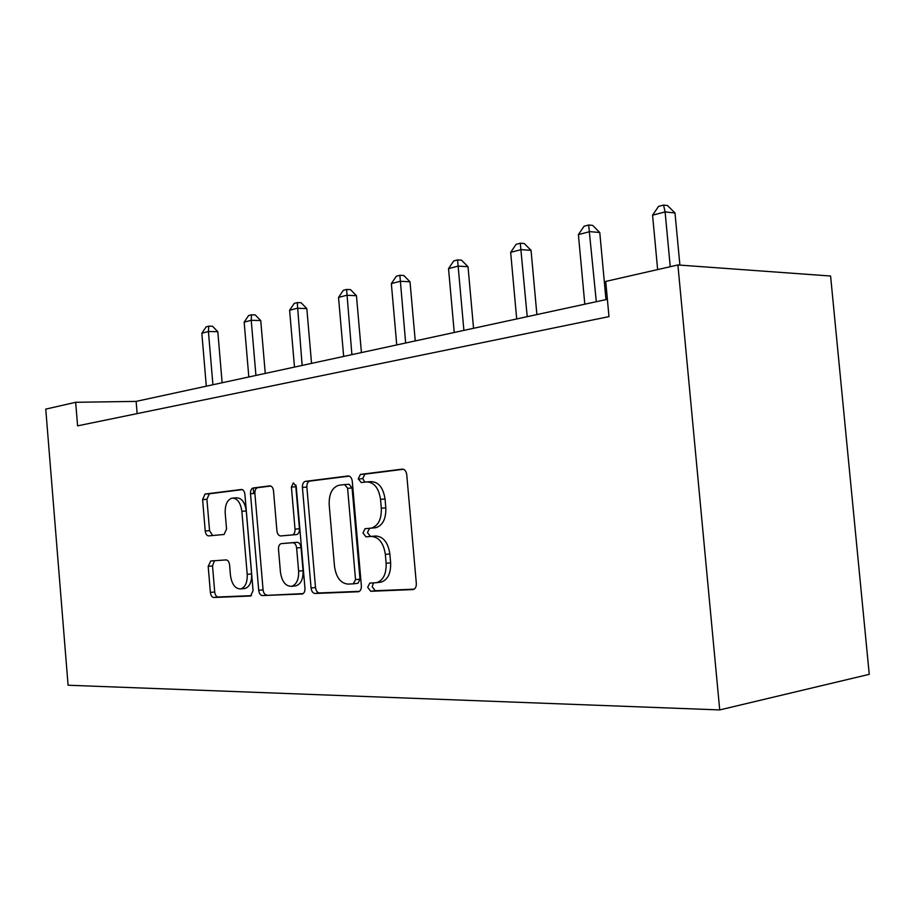 <?xml version="1.0" encoding="UTF-8"?>
<svg xmlns="http://www.w3.org/2000/svg" width="915" height="915" viewBox="0 0 915 915"><rect width="100%" height="100%" fill="white"/><g stroke="black" fill="none" stroke-linecap="round" stroke-linejoin="round"><path stroke-width="1.37" d="M367.693 587.293L370.735 591.284L413.214 589.557C415.387 588.825 416.428 586.767 416.325 583.393L406.74 474.633C406.18 471.008 404.647 469.178 402.165 469.121L360.43 474.405L358.245 478.797L361.265 482.548L366.503 481.919C374.075 482.148 378.753 487.958 380.537 499.35L381.315 508.214C381.612 519.125 378.318 525.759 371.444 528.092L365.085 528.698L362.969 532.988L365.989 536.853L371.261 536.43C378.867 536.968 383.568 542.95 385.352 554.399L386.13 563.285C386.45 573.945 383.259 580.407 376.568 582.683L369.751 583.118L367.693 587.293M373.48 582.924L372.176 586.744L375.219 590.724L414.175 589.168M403.481 469.269L364.936 474.142L362.74 478.522L364.799 482.125M369.569 528.31L367.453 532.576L370.484 536.442L375.756 536.018L371.261 536.43M210.747 560.987L208.197 566.351L210.381 592.451C210.827 595.574 211.971 597.255 213.813 597.495L250.63 596.008L253.066 590.575L244.923 494.409C244.454 491.195 243.241 489.548 241.297 489.479L205.017 494.066L202.592 499.579L205.234 531.009C205.669 534.12 206.813 535.744 208.643 535.893L224.106 534.474L226.543 528.973L225.204 513.098C224.953 504.828 227.195 499.842 231.93 498.137C237.225 498.057 240.542 502.449 241.869 511.291L247.21 574.368C247.473 582.443 245.311 587.304 240.737 588.928C235.258 588.951 231.827 584.422 230.454 575.329L229.585 564.944C229.127 561.776 227.949 560.094 226.062 559.911L210.747 560.987M677.901 264.961L605.73 281.42L608.978 316.613L77.592 425.852L75.671 402.303L45.75 409.119L68.087 685.232L719.716 709.926L869.25 674.332L830.591 276.021L677.901 264.961L719.716 709.926M311.066 588.025C311.569 591.41 312.907 593.229 315.069 593.48L358.486 591.731C360.51 591.044 361.471 589.066 361.368 585.806L352.275 481.29C351.737 477.802 350.331 476.029 348.032 475.972L305.278 481.382C303.277 482.091 302.327 484.081 302.419 487.386L311.066 588.025L315.503 587.499C316.007 590.873 317.333 592.691 319.507 592.943L359.389 591.353M301.961 594.007L262.399 595.574C260.409 595.322 259.174 593.572 258.705 590.324L250.504 493.723C250.413 490.554 251.282 488.644 253.123 487.981L269.731 485.876C271.766 485.957 273.025 487.626 273.516 490.909L276.913 530.769C277.394 534.063 278.663 535.79 280.722 535.95L292.297 534.932C294.207 534.269 295.11 532.336 295.019 529.133L291.416 487.055L293.372 482.891L296.22 486.46L304.958 588.288C305.061 591.422 304.18 593.309 302.305 593.961L302.305 593.961M607.377 299.308L136.129 401.388L75.671 402.303M137.147 413.603L136.129 401.388M253.718 493.517L253.238 487.958M379.725 582.306L381.063 582.146C387.754 579.881 390.945 573.431 390.636 562.794L386.13 563.285M375.756 536.018C383.374 536.545 388.063 542.515 389.859 553.93L390.636 562.794M370.552 528.218L375.939 527.692C382.825 525.359 386.119 518.748 385.821 507.871L381.315 508.214M367.441 481.862L371.01 481.645C378.581 481.862 383.259 487.661 385.043 499.018L385.821 507.871M349.244 476.12L309.728 481.118C307.726 481.816 306.777 483.806 306.868 487.1L315.503 587.499M353.259 583.85L355.535 579.664L347.597 488.278L344.646 484.55L338.733 485.282C332.053 487.603 328.874 494.111 329.183 504.806L334.513 566.362C336.148 577.388 340.597 583.301 347.86 584.09L353.259 583.85M353.499 583.816L357.994 583.278L360.007 579.149L355.535 579.664M344.829 484.538L349.13 484.275L352.081 487.992L360.007 579.149M303.162 593.595L262.399 595.574M270.806 486.025L257.515 487.706C255.674 488.37 254.793 490.28 254.885 493.437L263.074 589.809C263.543 593.057 264.778 594.807 266.78 595.047M292.068 534.966L296.723 534.543C298.633 533.88 299.548 531.947 299.445 528.756L295.842 486.769L291.416 487.055M295.934 485.076L295.842 486.769M280.447 572.195C281.923 581.677 285.629 586.389 291.588 586.321C296.54 584.594 298.885 579.538 298.622 571.143L296.632 547.982C296.14 544.631 294.836 542.881 292.731 542.709L281.145 543.647C279.281 544.311 278.4 546.209 278.503 549.355L280.447 572.195M295.065 585.909L296.002 585.806C300.955 584.079 303.311 579.035 303.048 570.674L298.622 571.143M281.385 543.613L297.158 542.298C299.262 542.469 300.566 544.219 301.058 547.559L303.048 570.674M244.236 588.528L245.083 588.425C249.681 586.801 251.842 581.963 251.579 573.899L247.21 574.368M233.176 498.057L236.299 497.851C241.594 497.771 244.911 502.141 246.249 510.97L251.579 573.899M242.326 489.628L209.352 493.791L206.916 499.293L209.558 530.654L212.669 535.527M214.442 560.723L212.52 565.916L214.705 591.948C215.139 595.07 216.283 596.752 218.136 596.992L251.419 595.665M679.902 265.098L674.995 212.978L665.102 211.914L652.567 215.197L657.645 269.582M670.238 266.7L665.102 211.914L663.535 205.074L667.504 205.52L674.995 212.978M652.567 215.197L658.525 206.401L663.535 205.074M605.97 299.617L599.771 232.513L589.843 231.621L578.406 234.617L584.811 304.203M596.306 301.71L588.665 225.01L592.634 225.376L599.771 232.513M578.406 234.617L584.102 226.222L588.665 225.01M536.888 314.577L531.043 250.355L521.127 249.612L510.662 252.357L516.701 318.958M527.212 316.67L520.28 243.218L524.249 243.527L531.043 250.355M510.662 252.357L516.106 244.328L520.28 243.218M473.547 328.302L468.022 266.723L458.141 266.105L448.533 268.621L454.24 332.477M463.894 330.395L457.58 259.906L461.537 260.169L468.022 266.723M448.533 268.621L453.737 260.935L457.58 259.906M415.25 340.929L410.012 281.786L400.198 281.282L391.346 283.604L396.744 344.932M405.654 343.011L399.878 275.278L403.801 275.495L410.012 281.786M391.346 283.604L396.332 276.216L399.878 275.278M361.414 352.584L356.45 295.694L346.716 295.282L338.527 297.432L343.663 356.438M351.898 354.654L346.602 289.46L350.491 289.632L356.45 295.694M338.527 297.432L343.331 290.329L346.602 289.46M311.558 363.392L306.822 308.584L297.203 308.252L289.609 310.242L294.493 367.087M302.133 365.428L297.261 302.602L301.115 302.739L306.822 308.584M289.609 310.242L294.23 303.403L297.261 302.602M265.258 373.412L260.741 320.547L251.225 320.296L244.168 322.149L248.823 376.98M255.925 375.436L251.225 320.296L251.442 314.794L255.239 314.909L260.741 320.547M244.168 322.149L248.617 315.549L251.442 314.794M222.128 382.756L217.816 331.699L208.426 331.505L201.838 333.232L206.298 386.187M212.909 384.757L208.426 331.505L208.769 326.163L212.52 326.255L217.816 331.699M201.838 333.232L206.127 326.861L208.769 326.163M375.219 590.724L370.735 591.284M370.484 536.442L365.989 536.853M389.859 553.93L385.352 554.399M385.043 499.018L380.537 499.35M365.051 474.13L360.544 474.382M306.868 487.1L302.419 487.386M309.876 481.096L305.427 481.359M319.507 592.943L315.069 593.48M352.081 487.992L347.597 488.278M263.074 589.809L258.705 590.324M254.885 493.437L250.504 493.723M257.653 487.695L253.261 487.958M299.445 528.756L295.019 529.133M301.058 547.559L296.632 547.982M297.158 542.298L292.731 542.709M246.249 510.97L241.869 511.291M209.558 530.654L205.234 531.009M206.916 499.293L202.592 499.579M209.455 493.78L205.132 494.054M218.136 596.992L213.813 597.495M214.705 591.948L210.381 592.451M212.52 565.916L208.197 566.351M358.28 479.094L362.752 478.545M381.063 582.146L376.568 582.683M369.225 528.332L365.085 528.698M375.939 527.692L371.444 528.092M364.936 474.142L360.43 474.405M309.728 481.118L305.278 481.382M357.994 583.278L353.522 583.816M257.515 487.706L253.123 487.981M296.723 534.543L292.297 534.932M296.002 585.806L291.588 586.321M245.083 588.425L240.737 588.928M209.352 493.791L205.017 494.066"/></g></svg>
